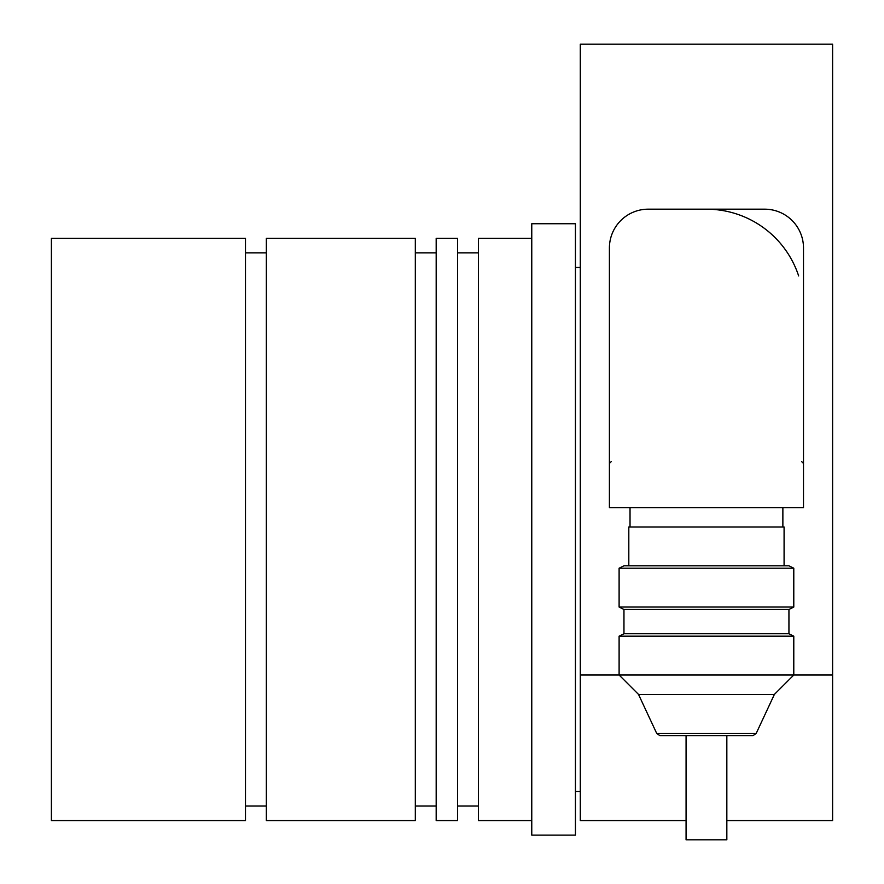 <?xml version="1.0" encoding="UTF-8"?>
<svg xmlns="http://www.w3.org/2000/svg" width="884" height="884" viewBox="0 0 884 884"><rect width="100%" height="100%" fill="white"/><g stroke="black" fill="none" stroke-linecap="round" stroke-linejoin="round"><path stroke-width="1.33" d="M686.072 820.573L580.291 820.573L580.291 675L832.606 675L832.606 820.573L726.836 820.573M832.606 675L832.606 44.2L580.291 44.2L580.291 675M51.394 529.428L51.394 820.573L245.487 820.573L245.487 238.293L51.394 238.293L51.394 529.428M575.44 529.428L575.44 835.126L531.77 835.126L531.77 223.74L575.44 223.74L575.44 529.428M531.77 238.293L478.388 238.293L478.388 820.573L531.77 820.573M457.525 529.428L457.525 820.573L436.177 820.573L436.177 238.293L457.525 238.293L457.525 529.428M415.314 529.428L415.314 820.573L266.349 820.573L266.349 238.293L415.314 238.293L415.314 529.428M686.072 735.621L686.072 839.8L726.836 839.8L726.836 735.621M803.501 507.593L609.408 507.593L609.408 247.995A38.819 38.819 0 0 1 648.226 209.177L764.682 209.177A38.819 38.819 0 0 1 803.501 247.995L803.501 507.593M706.449 209.177A97.041 97.041 0 0 1 798.65 275.918M782.87 507.593L782.87 526.974M784.086 565.793L784.086 526.974L628.811 526.974L628.811 565.793M619.109 568.213L623.96 565.793L788.937 565.793L793.788 568.213L619.109 568.213L619.109 607.043L793.788 607.043L793.788 568.213M619.109 607.043L623.96 609.474L788.937 609.474L793.788 607.043M788.937 609.474L788.937 633.751L623.96 633.751L619.109 636.171L619.109 675.011L638.513 694.415L774.384 694.415L793.788 675.011L793.788 636.171L619.109 636.171M788.937 633.751L793.788 636.171M756.196 733.422L753.058 735.621L659.851 735.621L656.713 733.422L756.196 733.422L774.384 694.415M575.44 791.456L580.291 791.456M575.44 267.41L580.291 267.41M457.525 806.009L478.388 806.009M457.525 252.846L478.388 252.846M415.314 806.009L436.177 806.009M415.314 252.846L436.177 252.846M245.487 806.009L266.349 806.009M245.487 252.846L266.349 252.846M611.341 461.503L609.408 463.437M801.556 461.503L803.501 463.437M630.027 507.593L630.027 526.974M623.96 609.474L623.96 633.751M656.713 733.422L638.513 694.415"/></g></svg>
